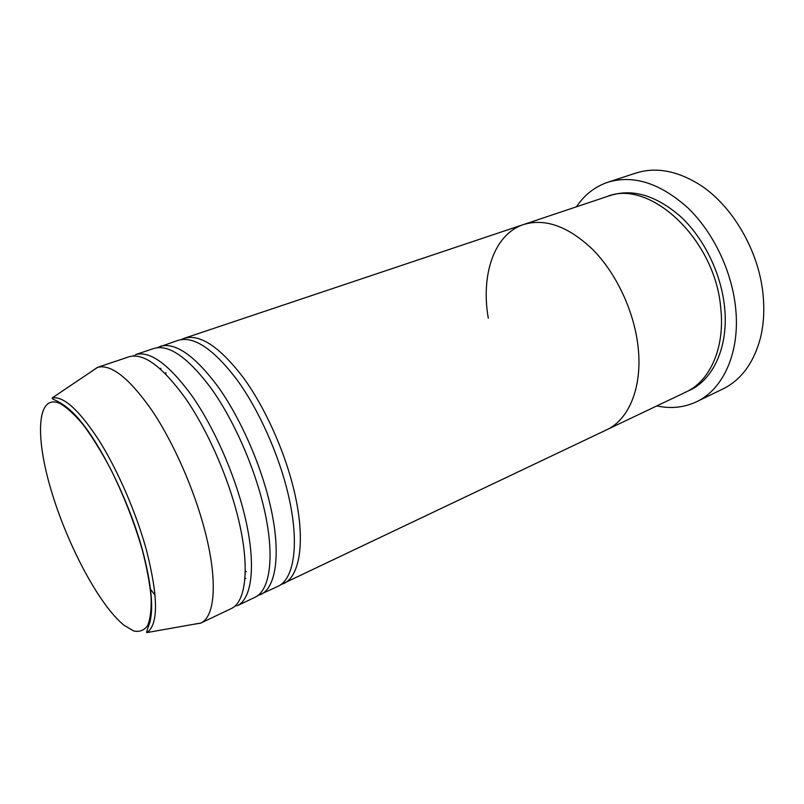 <?xml version="1.0" encoding="UTF-8"?>
<svg xmlns="http://www.w3.org/2000/svg" width="804" height="804" viewBox="0 0 804 804"><rect width="100%" height="100%" fill="white"/><g stroke="black" fill="none" stroke-linecap="round" stroke-linejoin="round"><path stroke-width="1.21" d="M696.555 401.749L722.937 388.935C741.228 379.91 753.72 362.926 760.433 338.002C763.619 325.027 764.534 311.007 763.177 295.962C759.418 251.16 731.851 204.256 698.093 183.704C675.953 170.438 655.17 166.91 635.743 173.121L607.874 182.227C633.431 174.629 660.014 183.091 687.591 207.603C713.168 232.034 731.871 270.928 735.63 307.992C740.353 352.222 723.288 389.347 696.555 401.749C684.174 407.558 670.928 408.945 656.838 405.909M488.299 318.213C480.702 275.008 494.048 234.195 523.525 224.547L606.96 196.578C649.351 178.538 715.218 238.919 720.766 308.173C725.148 347.73 710.002 381.116 685.933 392.05L606.487 429.889C629.512 419.477 643.28 385.397 637.743 344.072C643.28 385.397 629.512 419.477 606.487 429.889L280.495 584.83M523.525 224.547C545.313 217.995 568.498 226.437 593.081 249.853C615.934 273.139 633.311 309.651 637.743 344.072C633.311 309.651 615.934 273.139 593.081 249.853C568.498 226.437 545.313 217.995 523.525 224.547L184.307 338.263C200.055 333.801 219.673 346.836 243.15 377.377C265.23 407.568 285.319 452.451 294.525 492.52C305.741 540.69 300.063 576.538 283.47 583.714M576.408 206.819C584.438 194.839 594.92 186.649 607.874 182.227M160.72 369.267L160.88 368.252M157.212 347.68L178.327 340.273C193.935 335.851 213.462 348.976 236.909 379.649C258.958 409.97 279.088 455.014 288.385 495.174C299.731 543.454 294.224 579.322 277.772 586.428L257.441 595.764M181.402 339.529L184.307 338.263M154.056 348.403C169.101 344.172 188.267 357.669 211.532 388.895C233.451 419.748 253.762 465.405 263.461 505.957C275.28 554.71 270.516 590.618 254.667 597.432L236.969 605.854C252.355 599.281 256.546 563.333 244.356 514.218C234.346 473.375 213.884 427.246 192.076 395.99C168.951 364.343 150.087 350.554 135.484 354.634L154.056 348.403M160.177 346.353C175.372 342.072 194.618 355.479 217.934 386.563C239.883 417.276 260.154 462.782 269.752 503.234C281.45 551.866 276.496 587.774 260.486 594.659M90.973 371.82L97.324 367.428L129.213 356.735C143.665 352.705 162.428 366.584 185.513 398.382C207.281 429.778 227.783 476.068 237.904 517.012C250.215 566.237 246.225 602.206 231.009 608.698L200.648 623.15L193.02 624.406M245.793 578.418L244.969 577.795M97.324 367.428L97.686 367.317C111.414 363.931 129.635 378.503 152.348 411.025C173.815 443.125 194.397 489.988 205.01 531.233C217.874 580.659 215.08 616.537 200.98 622.989L200.648 623.15M155.092 595.272L150.338 589.02M608.859 195.975C631.653 188.086 655.592 194.96 680.666 216.608C703.902 238.195 721.017 273.139 724.504 306.555C728.977 347.067 712.816 380.985 687.711 391.166M51.275 490.631C67.476 545.152 99.334 605.281 124.027 625.251L133.745 630.969C139.514 632.205 144.147 630.406 147.635 625.582C150.328 618.969 151.484 609.482 151.092 597.111C149.755 583.262 146.81 567.524 142.278 549.886C134.107 521.826 123.344 494.44 109.957 467.707C101.053 451.175 92.199 436.944 83.385 425.025C74.852 414.774 67.124 407.628 60.199 403.578C36.753 392.814 34.863 436.069 51.275 490.631M146.348 549.735C158.358 596.92 158.539 624.537 146.901 632.587C146.167 632.969 147.092 629.793 149.655 623.04C153.815 608.427 151.413 584.066 142.429 549.966C128.208 498.178 98.098 438.703 74.772 414.573C62.26 401.618 52.119 399.236 52.843 399.015L52.119 397.97C63.395 395.799 78.943 409.809 98.751 439.999C117.505 469.697 136.047 512.359 146.348 549.735M165.905 372.614L165.775 374.091M135.363 355.941L133.826 355.549M146.901 632.587L200.98 622.989M52.119 397.97L97.686 367.317M235.984 605L235.15 606.357M246.376 571.785L245.25 570.82"/></g></svg>
